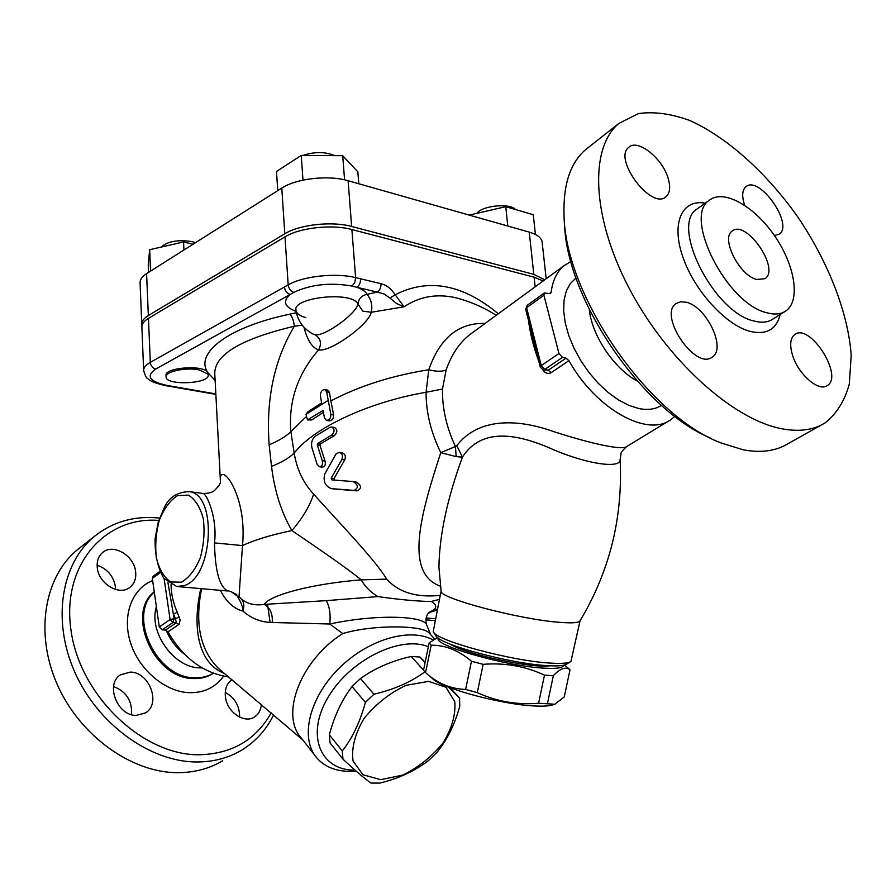 <?xml version="1.0" encoding="UTF-8"?>
<svg xmlns="http://www.w3.org/2000/svg" width="896" height="896" viewBox="0 0 896 896"><rect width="100%" height="100%" fill="white"/><g stroke="black" fill="none" stroke-linecap="round" stroke-linejoin="round"><path stroke-width="1.34" d="M166.197 630.235C170.218 639.968 176.31 647.954 184.475 654.192M271.186 712.858C255.797 740.163 231.538 754.141 198.419 754.779C141.87 754.891 79.654 695.038 70.963 630.056C61.488 565.085 105.011 516.13 158.704 520.43M261.374 704.536C260.837 710.181 258.53 714.336 254.442 717.002C244.507 723.867 227.349 712.376 225.501 697.435C224.504 689.416 226.654 683.514 231.93 679.717M136.248 715.434C117.331 715.87 105.078 684.286 120.378 674.89L130.413 672.09C149.374 672.045 161.269 703.584 145.611 712.846L136.248 715.434M97.306 567.896C96.6 561.288 98.392 556.147 102.659 552.485C113.053 543.2 133.986 555.408 135.598 571.458C136.382 578.278 134.512 583.554 129.987 587.294C119.65 596.221 98.762 583.979 97.306 567.896M154.291 592.066C127.042 615.048 156.195 678.093 194.432 677.779C201.466 678.082 207.749 676.57 213.315 673.232M159.499 518.09C134.725 515.502 113.053 521.573 94.494 536.301C61.454 563.147 51.699 620.021 74.682 671.933C97.485 723.89 149.71 761.712 196.179 761.97C213.114 762.059 228.267 758.117 241.629 750.154C255.528 741.664 266.19 729.915 273.616 714.93M80.461 547.344L77.493 549.685C44.498 576.498 34.518 632.867 57.098 684.141C79.498 735.448 131.197 772.632 177.419 772.666C194.275 772.677 209.373 768.712 222.712 760.76M115.55 589.478L115.36 586.365C113.232 575.747 107.15 568.714 97.126 565.264M131.555 714.672C132.328 700.907 126.336 691.533 113.59 686.549M239.613 717.114C239.658 705.981 234.875 697.738 225.243 692.384M156.386 606.67C148.4 631.859 173.656 667.632 199.55 667.856L202.093 667.89M637.19 380.99C614.23 368.816 591.842 335.462 589.31 309.691M564.357 220.024L564.491 222.208C565.264 296.766 641.066 409.203 710.024 437.808M821.498 424.917L788.122 443.632C776.115 451.058 761.163 453.118 743.277 449.814L720.989 442.915C648.066 415.699 564.704 294.538 564.032 214.794C563.147 184.442 570.382 162.68 585.76 149.509L588.459 147.381M780.584 428.523C798.426 432.107 813.243 430.248 825.037 422.934C836.629 413.795 844.715 400.848 849.296 384.115L851.2 355.342C848.266 313.13 828.52 262.651 798.235 217.582C766.987 173.219 727.283 137.29 689.562 120.422C671.014 113.691 654.002 111.406 638.523 113.568L618.946 123.379C589.557 147.47 591.427 215.947 628.678 287.358C665.706 358.77 731.674 418.757 780.584 428.523M744.643 205.262C741.686 196.213 742.112 190.019 745.931 186.693C759.36 174.91 794.237 224.784 779.184 234.214L774.402 235.536M668.27 178.707C670.69 187.253 669.928 193.267 665.986 196.762C651.448 210.448 612.573 158.637 628.88 147.213C637.907 138.522 662.872 158.693 668.27 178.707M686.269 302.254C706.496 306.533 726.656 348.734 712.242 357.056C695.408 370.821 657.709 314.787 676.178 303.498L680.702 301.762L686.269 302.254M792.501 355.096C789.499 344.904 790.272 338.027 794.808 334.499C809.995 322.694 844.054 376.342 827.21 385.627C818.731 392.123 798.112 374.136 792.501 355.096M767.2 312.838C774.794 314.866 780.998 314.238 785.826 310.968C800.811 300.765 795.032 265.261 774.637 235.861C754.466 206.293 723.867 188.922 709.554 200.11C682.36 216.126 726.88 304.371 767.2 312.838M200.816 588.616C192.606 623.874 196.549 662.805 224.549 673.534M153.126 576.296L152.331 578.424L159.286 626.942L162.165 629.843L165.48 630.078L167.966 631.848L179.166 624.221L180.152 620.099L177.296 612.326C173.286 603.232 171.203 594.014 171.035 584.651M167.966 631.848C183.21 658.123 203.414 673.142 228.592 676.917M267.501 604.262L270.099 622.35M674.912 416.371L670.701 419.765C647.17 437.483 595.627 408.845 568.926 360.651L566.014 358.165L562.464 357.381L558.97 353.494L543.906 295.232L544.342 292.925L549.237 293.619L550.592 293.429L551.13 292.354C552.675 280.213 557.122 271.219 564.469 265.373L570.92 261.531M542.774 369.734C545.104 373.24 547.915 374.214 551.174 372.658L568.926 360.651M528.573 320.712C529.962 332.998 533.389 346.595 538.877 361.491M668.797 420.918L626.875 446.432C622.978 450.834 590.296 443.486 553.302 431.491C516.712 418.331 477.87 417.984 456.803 445.693L455.459 446.533C446.466 427.392 442.142 408.218 442.501 389.021L446.096 370.048C451.483 354.648 459.323 342.888 469.627 334.768L469.65 334.746M485.117 323.422C458.595 322.627 439.813 338.072 428.781 369.757L426.07 392.28C426.026 412.373 430.92 432.499 440.776 452.637C422.106 510.194 402.931 573.07 440.485 586.197M446.096 370.048C441.605 371.706 435.837 371.605 428.781 369.757C391.866 375.614 359.229 385.997 330.87 400.915L333.626 414.949C333.614 418.678 332.147 420.638 329.213 420.84L326.48 420.37C329.392 420.168 330.859 418.197 330.859 414.478L326.682 391.877L324.912 389.603C322.045 389.805 320.533 391.754 320.365 395.45L321.574 402.909L307.586 412.026L306.029 414.378L307.474 419.91L323.03 410.446L324.498 418.006L326.48 420.37M496.227 315.302C484.12 307.608 471.139 301.885 457.307 298.11L465.069 300.451L457.307 298.11C437.618 293.294 419.888 296.184 404.107 306.779L395.147 294.784L389.906 298.021L396.558 303.554L404.107 306.779L371.269 312.267L362.813 311.136L357.997 304.158C355.746 314.25 324.33 336.706 315.179 334.779C320.757 338.554 321.899 343.594 318.595 349.899C329.896 352.531 368.726 324.811 371.269 312.267C372.691 305.659 371.291 299.678 367.069 294.325C361.536 295.534 358.523 298.805 357.997 304.158C352.979 290.718 291.614 297.203 295.96 310.677L295.96 310.677C297.942 321.283 303.688 329.101 313.197 334.141L315.179 334.779M296.363 312.726L289.8 314.171C292.23 316.546 293.742 320.578 294.336 326.256C274.299 359.554 265.899 399.067 269.136 444.797L271.522 466.413C281.635 462.37 289.184 457.934 294.19 453.096L290.853 431.682C288.389 401.296 297.64 374.035 318.595 349.899C312.245 347.883 307.373 340.312 303.957 327.208M324.912 389.603L327.667 390.107L329.437 392.381L330.87 400.915M756.65 279.474L764.994 278.69C780.573 269.08 746.178 219.094 732.222 231.056C720.485 237.955 739.29 275.464 756.65 279.474M661.528 405.362C655.413 409.259 647.886 410.323 638.949 408.565L628.992 405.418L618.654 400.042L608.294 392.594L598.282 383.309L588.997 372.523L580.776 360.629L573.922 348.062L568.68 335.294L565.219 322.762L563.662 310.934L564.043 300.216L566.306 290.976L570.36 283.506L576.016 278.018M540.288 367.08L525.694 309.333L527.15 305.379M323.389 412.317L311.696 419.978L307.608 419.933M324.677 474.197C323.019 481.208 325.17 486.002 331.117 488.589L354.122 490.426C358.77 487.894 358.422 484.938 353.069 481.544L331.979 479.931L331.173 478.128L341.846 459.469C343.202 456.019 342.384 453.645 339.371 452.357L336.09 453.846L324.677 474.197M353.17 481.566L356.115 481.992C361.536 485.363 361.906 488.32 357.235 490.851L333.906 488.97M342.014 452.771L342.205 452.805C345.24 454.093 346.069 456.456 344.714 459.906L334.051 478.542L334.41 480.11M329.84 427.358L315.19 436.285C312.088 438.95 310.979 442.714 311.875 447.574L317.072 464.24L319.502 466.738C322.123 466.424 323.042 464.397 322.258 460.656L317.285 444.92L317.699 443.509L331.71 435.064C334.813 431.85 334.824 429.173 331.766 427.022L329.84 427.358M334.354 427.459L334.533 427.493C337.602 429.643 337.59 432.32 334.477 435.523L320.41 443.934L319.995 445.346L325.024 461.07C325.83 464.811 324.912 466.838 322.28 467.152L319.502 466.738M189.134 491.646C177.218 492.016 168.918 497.358 164.259 507.674L158.256 521.875L155.098 538.787C154.795 554.624 157.73 567.84 163.89 578.469L176.758 586.499L184.262 585.57C213.382 577.192 217.437 493.73 189.134 491.646L203.157 493.461C206.528 493.662 217.616 517.496 214.48 542.898L242.491 545.597C247.8 492.318 217.683 458.282 220.472 482.16M271.522 466.413C274.512 490.93 281.299 512.31 291.872 530.555C314.272 545.765 347.222 568.232 361.2 579.858L386.691 579.141C375.178 559.63 337.501 521.024 313.622 494.122C303.251 482.888 296.778 469.213 294.19 453.096C313.286 428.131 368.178 402.136 426.07 392.28L442.501 389.021M218.579 668.539C200.245 650.216 194.589 623.594 201.611 588.683M301.638 738.461L301.56 738.371C279.698 715.098 300.35 660.307 342.754 633.573L329.762 623.997C376.074 613.984 423.416 615.866 426.541 624.613L426.686 625.027M220.326 590.33C226.262 601.854 233.8 608.776 242.939 611.094C251.406 618.531 261.173 622.339 272.227 622.496L329.762 623.997C330.77 614.264 329.594 606.48 326.222 600.645L264.23 604.386C254.968 605.819 247.251 603.949 241.091 598.786L239.019 596.68L242.491 545.597C254.374 539.986 270.838 534.968 291.872 530.555C302.512 518.28 309.758 506.139 313.622 494.122M177.296 612.326L173.454 613.95L175.504 618.766L179.267 616.963M167.933 582.613L174.149 618.666L170.106 619.55L172.995 622.474L174.149 618.666L175.504 618.766L176.322 622.72L165.48 630.078M566.014 358.165L548.285 370.205L543.2 369.835M543.906 295.232L526.624 307.742L541.262 365.602L540.299 367.125L543.01 369.802L544.734 369.443L541.262 365.602L558.97 353.494M553.28 704.682L552.989 704.76C549.752 705.936 544.13 706.362 536.155 706.037C503.429 705.107 440.138 688.061 432.286 678.35L428.344 674.99M429.15 642.891L423.539 670.141L425.544 672.638C437.427 683.368 450.789 688.968 465.618 689.438L477.277 692.619C496.72 701.534 517.149 705.085 538.586 703.248L554.848 704.234L564.29 696.853L569.99 669.794C565.734 666.445 560.179 668.405 553.336 675.662L544.477 675.136C525.28 666.187 504.84 662.592 483.157 664.339L471.464 661.226C458.763 650.429 445.334 645.086 431.2 645.198L429.15 642.891L437.595 637.526M438.413 638.154C432.163 645.086 505.814 666.31 544.096 668.158C556.718 668.864 563.192 667.901 563.539 665.258M568.243 668.203L569.99 669.794M465.618 689.438L471.464 661.226M431.2 645.198L425.544 672.638M483.157 664.339L477.277 692.619M538.586 703.248L544.477 675.136M553.336 675.662L547.456 703.64M550.054 665.784C533.008 668.842 464.453 653.946 450.386 644.19M425.174 662.2L419.888 657.037L411.219 656.477C391.966 660.8 375.054 668.136 360.483 678.496L352.05 686.549C341.925 699.787 334.354 715.859 329.336 734.765L330.053 742.952L342.966 759.158L342.294 750.949C352.442 738.013 360.147 721.818 365.4 702.363L373.923 694.221C393.736 689.629 410.693 682.203 424.805 671.922M428.669 681.352L406.123 685.306C389.861 692.922 375.827 703.998 364 718.536C354.95 733.869 351.299 748.014 353.046 760.984L362.936 774.76L380.744 779.677L402.842 775.062C418.342 767.458 431.738 756.762 443.005 742.997C451.886 728.426 455.818 714.672 454.798 701.736L445.984 687.322L428.669 681.352M448.314 687.042L459.558 698.118L459.76 706.283C454.608 724.875 446.914 740.342 436.699 752.707L428.658 760.424C415.072 770.93 398.754 778.49 379.702 783.104L370.989 783.07C364.358 778.4 355.018 770.437 342.966 759.158M329.336 734.765L342.294 750.949M365.4 702.363L352.05 686.549M360.483 678.496L373.923 694.221M459.558 698.118L450.094 687.747M423.55 670.118L411.219 656.477M419.888 657.037L425.074 662.726M515.592 209.552C510.104 203.011 483 205.453 477.042 213.024M334.645 155.635C325.226 151.637 314.642 151.57 302.882 155.445M166.062 376.824L166.006 375.502C164.282 367.405 204.176 364.549 207.738 372.512L208.118 373.755M198.845 369.824C185.584 367.114 164.976 371.627 166.074 376.925C165.771 385.862 209.776 383.891 208.186 375.066L207.805 373.923L198.845 369.824M195.586 242.626L192.438 241.685C178.17 239.445 167.765 241.248 161.202 247.072M148.568 272.373L148.243 264.522L149.654 249.704L183.557 241.965L193.077 244.216M183.949 249.995L183.557 241.965M150.562 271.107L149.654 249.704M535.416 234.483L533.266 214.726L505.77 206.674L507.797 226.027M469.28 215.107L505.77 206.674M302.971 180.13L301.258 155.434L342.709 155.691L357.84 171.797L358.792 183.758M277.749 190.646L276.494 171.45L301.258 155.434M344.568 179.827L342.709 155.691M141.758 324.016L140.078 282.755C139.944 279.552 142.106 276.517 146.586 273.627L281.792 188.093C296.285 178.461 328.597 174.843 348.096 180.723L529.245 232.12C537.141 234.461 541.43 237.754 542.125 241.998L542.158 242.278M141.994 325.517L141.77 324.229C141.635 321.194 143.83 318.304 148.344 315.549L284.805 233.778C299.454 224.56 332.024 220.976 351.646 226.464L533.814 274.355L544.734 279.81M498.299 313.79C462.672 284.166 428.288 277.827 395.147 294.784C391.294 288.803 386.579 285.107 381.002 283.707C381.058 287.594 379.814 290.394 377.294 292.107L384.07 293.989L389.906 298.021M381.002 283.707L360.562 278.813C360.595 282.733 359.363 285.566 356.854 287.302L377.294 292.107L367.069 294.325C365.635 291.525 362.242 289.184 356.854 287.302L352.027 286.082L354.771 282.632L355.622 277.626C335.854 272.586 302.994 276.147 288.176 284.883L150.304 362.365C150.763 365.893 152.566 368.11 155.714 369.018L290.203 294.437C286.922 293.328 284.984 290.842 284.413 286.989M296.094 311.405C284.379 306.869 282.419 301.213 290.203 294.437L293.821 292.32C290.606 291.133 288.725 288.658 288.176 284.883L285.006 236.846C299.667 227.662 332.248 224.078 351.882 229.533L534.117 277.189L543.122 280.997M305.85 317.677C299.947 315.974 296.643 313.634 295.96 310.677M220.427 481.331L214.738 373.038C215.208 354.29 241.741 338.699 294.336 326.256L302.277 325.226M269.136 444.797C278.734 440.821 285.97 436.453 290.853 431.682L305.726 417.144M214.48 542.898C215.062 568.098 218.635 583.531 225.21 589.198L227.483 590.968C228.312 590.464 231.403 591.674 236.757 594.574M231.078 591.573L237.283 596.064C241.248 602.616 243.13 607.622 242.939 611.094C244.574 606.032 243.958 601.933 241.091 598.786M237.283 596.064L239.008 596.658M429.397 612.192L433.373 610.03C437.147 607.331 436.43 604.486 431.245 601.485C418.107 601.373 400.344 599.738 377.966 596.602C370.642 592.29 365.053 586.712 361.2 579.858C312.771 583.677 270.502 594.742 264.23 604.386C270.211 607.88 272.877 613.917 272.227 622.496M428.859 612.629L437.136 610.098M434.974 620.626L425.902 619.864M428.187 613.222L433.373 610.03M431.245 601.485L439.342 599.39M440.171 595.381C416.606 597.834 398.776 592.413 386.691 579.141M456.154 456.635L455.459 446.533L440.776 452.637L456.154 456.635L462.426 457.139L456.803 445.693M626.315 446.779C622.328 450.789 620.592 452.962 621.107 453.286L620.11 459.648C622.989 517.686 609.627 571.424 580.003 620.861C578.749 622.866 571.738 623.336 558.958 622.283C518.045 619.214 437.954 597.733 441.101 591.091L438.939 567.19C439.376 535.438 447.205 498.758 462.426 457.139C482.014 426.563 518.818 433.955 554.389 450.094C590.733 465.282 620.883 468.238 620.11 459.648L620.099 459.424M433.675 632.296L435.915 635.645C437.718 644.022 510.115 663.768 547.243 665.627C557.906 666.277 564.446 665.739 566.832 664.014L570.315 661.83M580.07 620.749L570.931 661.45C568.456 663.242 561.602 663.79 550.39 663.096C511.325 661.069 434.997 640.304 433.238 631.635L441.078 590.968M433.082 639.968C409.875 627.066 367.282 639.531 338.184 669.166C308.896 698.622 299.891 738.405 316.725 757.814C324.442 766.618 335.283 771.131 349.238 771.355L356.07 771.053M355.04 770.146L354.794 770.146C320.32 770.403 305.637 735.325 327.768 697.861C349.317 660.251 400.109 635.04 428.366 646.722M430.483 634.458L429.598 633.506C424.323 624.938 373.027 624.434 342.754 633.573M377.966 596.59L326.222 600.645M143.64 370.339L141.882 327.018C141.747 323.994 143.942 321.115 148.456 318.36L285.006 236.846M152.645 580.574C131.936 588.65 121.811 615.653 130.525 642.768C139.07 669.894 165.099 691.824 189.213 692.675C203.986 692.955 215.454 687.445 223.608 676.166M213.405 673.266C207.592 677.085 200.917 678.843 193.368 678.53C154.314 678.877 125.418 613.85 154.246 591.774M705.23 203.179C682.125 198.856 671.003 222.69 682.707 256.592C694.086 290.416 725.928 325.371 750.467 331.486C766.562 335.037 776.474 329.37 780.203 314.496M784.661 311.696L772.912 319.077C768.051 322.37 761.813 323.03 754.219 321.048C713.854 312.838 669.771 225.098 697.133 208.936L709.554 200.11M551.13 292.354L549.338 293.642M162.165 629.843L172.995 622.474L176.322 622.72L178.819 624.501M306.029 414.378L328.104 400.411M308.997 419.518L311.696 419.978M326.682 391.877L329.437 392.381M330.859 414.478L333.626 414.949M354.122 490.426L357.235 490.851M331.666 488.656L334.6 489.059M331.173 478.128L334.051 478.542M341.846 459.469L344.714 459.906M331.71 435.064L334.477 435.523M317.699 443.509L320.41 443.934M317.285 444.92L319.995 445.346M322.258 460.656L325.024 461.07M164.136 578.782L170.106 619.55L159.286 626.942M152.331 578.424L160.306 572.656M562.464 357.381L544.734 369.443L548.285 370.205L551.174 372.658M289.8 314.171C227.774 327.118 194.667 353.181 207.738 372.512L215.13 380.509M215.835 393.926L167.048 385.437C149.397 381.573 145.622 376.107 155.714 369.018M533.814 274.355L529.245 232.12M351.646 226.464L348.096 180.723M284.805 233.778L281.792 188.093M148.344 315.549L146.586 273.627M360.562 278.813L355.622 277.626L351.882 229.533M148.456 318.36L150.304 362.365C145.746 364.974 143.528 367.696 143.651 370.53C145.152 375.637 146.496 378.28 147.672 378.437C149.318 380.867 155.333 383.275 165.726 385.661L167.048 385.437M293.821 292.32C311.114 284.368 330.512 282.285 352.027 286.082M535.158 286.81L534.117 277.189M181.418 582.198L170.576 581.952C163.968 577.36 159.23 569.33 156.352 557.85C154.952 545.216 155.982 532.582 159.421 519.938C164.136 508.435 170.162 500.326 177.486 495.611L188.317 495.096C195.138 499.195 200.133 507.058 203.291 518.694C204.882 531.731 203.851 544.824 200.222 557.984C195.205 569.789 188.944 577.864 181.418 582.198M437.338 609.146L429.318 612.248M428.176 613.234L429.845 612.64M435.366 618.71L426.149 617.938M77.493 549.685L94.494 536.301M253.826 717.36L254.442 717.002M144.906 713.294L145.611 712.846M585.76 149.509L618.946 123.379M711.581 357.47L712.242 357.056M564.469 265.373L469.616 334.768M525.694 309.333L527.072 305.435L544.342 292.925M353.069 481.544L356.115 481.981M331.531 488.645L334.04 488.992M339.371 452.357L342.205 452.794M331.766 427.022L334.533 427.493M218.602 668.562L302.814 739.973M153.059 576.341L159.746 571.491M564.592 665.011L569.744 669.525M208.118 373.654L208.186 375.066M546.179 278.757L542.125 241.998M165.883 385.683L215.858 394.363M295.926 310.419L295.926 309.445M178.158 586.622L227.158 590.934M203.146 493.461C208.622 493.461 212.486 492.419 214.749 490.336C219.173 485.531 221.066 482.619 220.427 481.611M434.694 638.971L429.598 633.506M316.725 757.814L301.56 738.371M430.707 634.704L426.541 624.613C425.421 620.446 425.958 616.683 428.142 613.334"/></g></svg>
